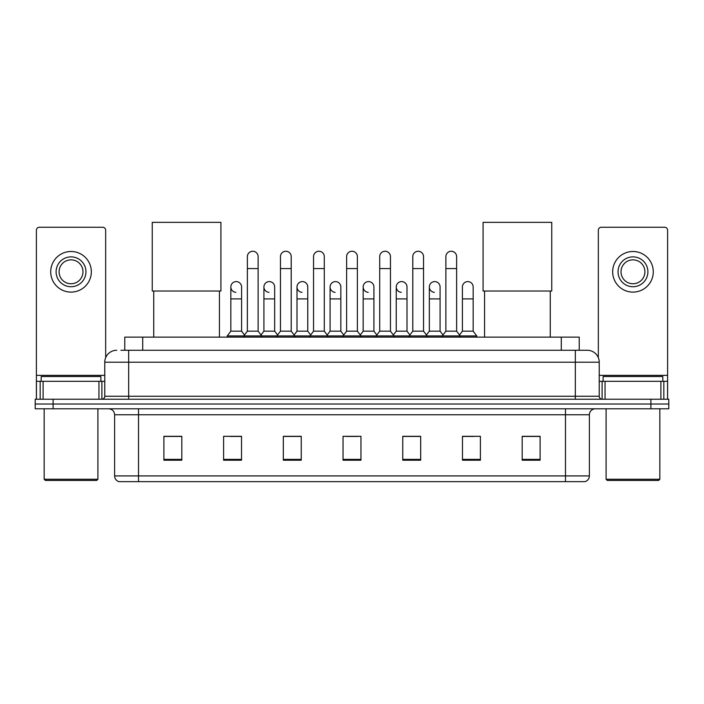 <?xml version="1.0" encoding="UTF-8"?>
<svg xmlns="http://www.w3.org/2000/svg" width="704" height="704" viewBox="0 0 704 704"><rect width="100%" height="100%" fill="white"/><g stroke="black" fill="none" stroke-linecap="round" stroke-linejoin="round"><path stroke-width="1.06" d="M124.784 350.266L124.784 337.128L579.216 337.128L579.216 350.266M121.167 350.266L587.286 350.266A11.942 11.942 0 0 1 599.227 362.208L599.227 396.246C599.386 398.05 600.389 399.045 602.219 399.238M120.894 350.266L128.656 350.266L128.656 362.208L104.773 362.208L104.773 396.246A2.983 2.983 0 0 1 101.781 399.238M116.714 350.266A11.942 11.942 0 0 0 104.773 362.208M53.117 399.238L35.2 399.238L35.2 404.017L53.117 404.017L35.2 404.017L35.2 408.795L53.117 408.795L53.117 404.017L650.883 404.017L53.117 404.017L53.117 399.238L650.883 399.238L650.883 404.017L668.8 404.017L650.883 404.017L650.883 408.795L53.117 408.795M650.883 408.795L668.8 408.795L668.8 399.238L650.883 399.238M599.227 362.208L575.344 362.208L575.344 350.266L587.286 350.266M589.38 475.913C589.213 478.773 587.778 480.682 585.077 481.65L565.488 481.65L565.488 475.913L589.38 475.913L589.38 414.762A5.975 5.975 0 0 1 595.346 408.795M565.488 481.65L118.923 481.65A5.975 5.975 0 0 1 114.62 475.913L114.62 414.762C114.268 411.136 112.279 409.147 108.654 408.795M540.109 460.205L540.109 436.322L522.192 436.322L522.192 460.205L540.109 460.205M480.392 460.205L480.392 436.322L462.475 436.322L462.475 460.205L480.392 460.205M420.675 460.205L420.675 436.322L402.758 436.322L402.758 460.205L420.675 460.205M181.808 460.205L181.808 436.322L163.891 436.322L163.891 460.205L181.808 460.205M241.525 460.205L241.525 436.322L223.608 436.322L223.608 460.205L241.525 460.205M301.242 460.205L301.242 436.322L283.325 436.322L283.325 460.205L301.242 460.205M360.958 460.205L360.958 436.322L343.042 436.322L343.042 460.205L360.958 460.205M462.475 436.445L473.766 436.445M296.402 436.445L291.808 436.445M230.234 436.445L241.525 436.445M412.192 436.445L407.598 436.445M346.025 436.445L357.975 436.445M301.242 436.445L283.325 436.445M181.808 436.445L163.891 436.445M420.675 436.445L402.758 436.445M540.109 436.445L522.192 436.445M98.947 399.238L98.947 381.322L43.111 381.322L43.111 399.238M105.67 357.676L105.67 230.234A2.983 2.983 0 0 0 102.678 227.251L39.38 227.251A2.983 2.983 0 0 0 36.397 230.234L36.397 381.322L43.111 381.322M98.947 381.322L104.773 381.322M36.397 399.238L36.397 381.322M71.034 256.872A14.934 14.934 0 0 0 56.1 271.797A14.934 14.934 0 0 0 71.034 286.73A14.934 14.934 0 0 0 85.958 271.797A14.934 14.934 0 0 0 71.034 256.872M71.034 259.855A11.942 11.942 0 0 0 59.083 271.797A11.942 11.942 0 0 0 71.034 283.747A11.942 11.942 0 0 0 82.975 271.797A11.942 11.942 0 0 0 71.034 259.855M71.034 292.107A20.302 20.302 0 0 0 91.335 271.797A20.302 20.302 0 0 0 71.034 251.495A20.302 20.302 0 0 0 50.723 271.797A20.302 20.302 0 0 0 71.034 292.107M96.712 480.454L45.355 480.454L44.158 479.257L97.9 479.257L96.712 480.454M44.158 408.795L44.158 479.257M97.9 408.795L97.9 479.257M100.892 381.322L100.892 376.543L41.175 376.543L41.175 381.322M153.736 291.025L153.736 337.128M219.428 291.025L219.428 337.128M152.249 222.35L220.924 222.35L220.924 291.025L152.249 291.025L152.249 222.35M484.572 291.025L484.572 337.128M550.264 291.025L550.264 337.128M483.076 222.35L551.751 222.35L551.751 291.025L483.076 291.025L483.076 222.35M247.377 268.576L258.122 268.576L258.122 331.162L247.377 331.162L247.377 256.634A5.377 5.377 0 0 1 253.088 251.266A5.377 5.377 0 0 1 258.122 256.634A5.377 5.377 0 0 0 253.088 251.266M247.377 331.162L243.795 335.94L243.795 337.128M258.122 331.162L261.703 335.94L227.251 335.94L227.251 337.128M280.456 331.162L280.456 268.576L291.21 268.576L291.21 331.162L280.456 331.162L276.874 335.94L261.703 335.94L261.703 337.128M280.456 268.576L280.456 256.634A5.377 5.377 0 0 1 286.167 251.266A5.377 5.377 0 0 1 291.21 256.634A5.377 5.377 0 0 0 286.167 251.266M291.21 331.162L294.791 335.94L276.874 335.94L276.874 337.128M313.544 331.162L313.544 268.576L324.289 268.576L324.289 331.162L313.544 331.162L309.962 335.94L294.791 335.94L294.791 337.128M313.544 268.576L313.544 256.634A5.377 5.377 0 0 1 319.255 251.266A5.377 5.377 0 0 1 324.289 256.634A5.377 5.377 0 0 0 319.255 251.266M324.289 331.162L327.87 335.94L309.962 335.94L309.962 337.128M346.623 331.162L346.623 268.576L357.377 268.576L357.377 331.162L346.623 331.162L343.042 335.94L327.87 335.94L327.87 337.128M346.623 268.576L346.623 256.634A5.377 5.377 0 0 1 352.334 251.266A5.377 5.377 0 0 1 357.377 256.634A5.377 5.377 0 0 0 352.334 251.266M357.377 331.162L360.958 335.94L343.042 335.94L343.042 337.128M379.711 331.162L379.711 268.576L390.456 268.576L390.456 331.162L379.711 331.162L376.13 335.94L360.958 335.94L360.958 337.128M379.711 268.576L379.711 256.634A5.377 5.377 0 0 1 385.422 251.266A5.377 5.377 0 0 1 390.456 256.634A5.377 5.377 0 0 0 385.422 251.266M390.456 331.162L394.038 335.94L376.13 335.94L376.13 337.128M412.79 331.162L412.79 268.576L423.544 268.576L423.544 331.162L412.79 331.162L409.209 335.94L394.038 335.94L394.038 337.128M412.79 268.576L412.79 256.634A5.377 5.377 0 0 1 418.502 251.266A5.377 5.377 0 0 1 423.544 256.634A5.377 5.377 0 0 0 418.502 251.266M423.544 331.162L427.126 335.94L409.209 335.94L409.209 337.128M445.878 331.162L445.878 268.576L456.623 268.576L456.623 331.162L445.878 331.162L442.297 335.94L427.126 335.94L427.126 337.128M445.878 268.576L445.878 256.634A5.377 5.377 0 0 1 451.59 251.266A5.377 5.377 0 0 1 456.623 256.634A5.377 5.377 0 0 0 451.59 251.266M456.623 331.162L460.205 335.94L442.297 335.94L442.297 337.128M473.167 331.162L473.167 298.91L462.414 298.91L462.414 331.162L473.167 331.162L476.749 335.94L460.205 335.94L460.205 337.128M235.866 292.336A5.377 5.377 0 0 1 230.833 286.968A5.377 5.377 0 0 1 236.544 281.6A5.377 5.377 0 0 1 241.586 286.968L241.586 298.91L230.833 298.91L230.833 286.968M241.586 298.91L241.586 331.162L230.833 331.162L230.833 298.91M230.833 331.162L227.251 335.94M241.586 331.162L244.482 335.016M268.954 292.336A5.377 5.377 0 0 1 263.921 286.968A5.377 5.377 0 0 1 269.632 281.6A5.377 5.377 0 0 1 274.666 286.968L274.666 298.91L263.921 298.91L263.921 286.968M274.666 298.91L274.666 331.162L263.921 331.162L263.921 298.91M263.921 331.162L261.017 335.016M274.666 331.162L277.561 335.016M302.034 292.336A5.377 5.377 0 0 1 297 286.968A5.377 5.377 0 0 1 302.711 281.6A5.377 5.377 0 0 1 307.754 286.968L307.754 298.91L297 298.91L297 286.968M307.754 298.91L307.754 331.162L297 331.162L297 298.91M297 331.162L294.105 335.016M307.754 331.162L310.649 335.016M335.122 292.336A5.377 5.377 0 0 1 330.088 286.968A5.377 5.377 0 0 1 335.799 281.6A5.377 5.377 0 0 1 340.833 286.968L340.833 298.91L330.088 298.91L330.088 286.968M340.833 298.91L340.833 331.162L330.088 331.162L330.088 298.91M330.088 331.162L327.184 335.016M340.833 331.162L343.728 335.016M368.201 292.336A5.377 5.377 0 0 1 363.167 286.968A5.377 5.377 0 0 1 368.878 281.6A5.377 5.377 0 0 1 373.912 286.968L373.912 298.91L363.167 298.91L363.167 286.968M373.912 298.91L373.912 331.162L363.167 331.162L363.167 298.91M363.167 331.162L360.272 335.016M373.912 331.162L376.816 335.016M401.289 292.336A5.377 5.377 0 0 1 396.246 286.968A5.377 5.377 0 0 1 401.966 281.6A5.377 5.377 0 0 1 407 286.968L407 298.91L396.246 298.91L396.246 286.968M407 298.91L407 331.162L396.246 331.162L396.246 298.91M396.246 331.162L393.351 335.016M407 331.162L409.895 335.016M434.368 292.336A5.377 5.377 0 0 1 429.334 286.968A5.377 5.377 0 0 1 435.046 281.6A5.377 5.377 0 0 1 440.079 286.968L440.079 298.91L429.334 298.91L429.334 286.968M440.079 298.91L440.079 331.162L429.334 331.162L429.334 298.91M429.334 331.162L426.439 335.016M440.079 331.162L442.983 335.016M462.414 298.91L462.414 286.968A5.377 5.377 0 0 1 468.134 281.6A5.377 5.377 0 0 1 473.167 286.968L473.167 298.91M462.414 331.162L459.518 335.016M476.749 335.94L476.749 337.128M660.889 399.238L660.889 381.322L605.053 381.322L605.053 399.238M667.603 399.238L667.603 381.322L667.603 399.238M660.889 381.322L667.603 381.322L667.603 230.234A2.983 2.983 0 0 0 664.62 227.251L601.322 227.251A2.983 2.983 0 0 0 598.33 230.234L598.33 357.676M599.227 381.322L605.053 381.322M632.966 256.872A14.934 14.934 0 0 0 618.042 271.797A14.934 14.934 0 0 0 632.966 286.73A14.934 14.934 0 0 0 647.9 271.797A14.934 14.934 0 0 0 632.966 256.872M632.966 259.855A11.942 11.942 0 0 0 621.025 271.797A11.942 11.942 0 0 0 632.966 283.747A11.942 11.942 0 0 0 644.917 271.797A11.942 11.942 0 0 0 632.966 259.855M632.966 292.107A20.302 20.302 0 0 0 653.277 271.797A20.302 20.302 0 0 0 632.966 251.495A20.302 20.302 0 0 0 612.665 271.797A20.302 20.302 0 0 0 632.966 292.107M658.645 480.454L607.288 480.454L606.1 479.257L659.842 479.257L658.645 480.454M606.1 408.795L606.1 479.257M659.842 408.795L659.842 479.257M662.825 381.322L662.825 376.543L603.108 376.543L603.108 381.322M142.701 350.266L142.701 337.128M561.299 350.266L561.299 337.128M128.656 399.238L128.656 396.246L599.227 396.246M104.773 396.246L128.656 396.246L128.656 362.208L575.344 362.208L575.344 399.238M565.488 408.795L565.488 414.762L114.62 414.762M589.38 414.762L565.488 414.762L565.488 475.913L138.512 475.913L138.512 481.65M114.62 475.913L138.512 475.913L138.512 408.795M360.958 459.378L343.042 459.378M301.242 459.378L283.325 459.378M241.525 459.378L223.608 459.378M181.808 459.378L163.891 459.378M420.675 459.378L402.758 459.378M480.392 459.378L462.475 459.378M540.109 459.378L522.192 459.378M104.773 375.346L36.397 375.346M101.886 381.322L101.886 399.238M36.441 381.322L36.441 399.238M40.172 399.238L40.172 381.322M667.603 375.346L599.227 375.346M667.559 399.238L667.559 381.322M663.828 381.322L663.828 399.238M602.114 399.238L602.114 381.322M258.122 268.576L258.122 256.634M291.21 268.576L291.21 256.634M324.289 268.576L324.289 256.634M357.377 268.576L357.377 256.634M390.456 268.576L390.456 256.634M423.544 268.576L423.544 256.634M456.623 268.576L456.623 256.634"/></g></svg>

